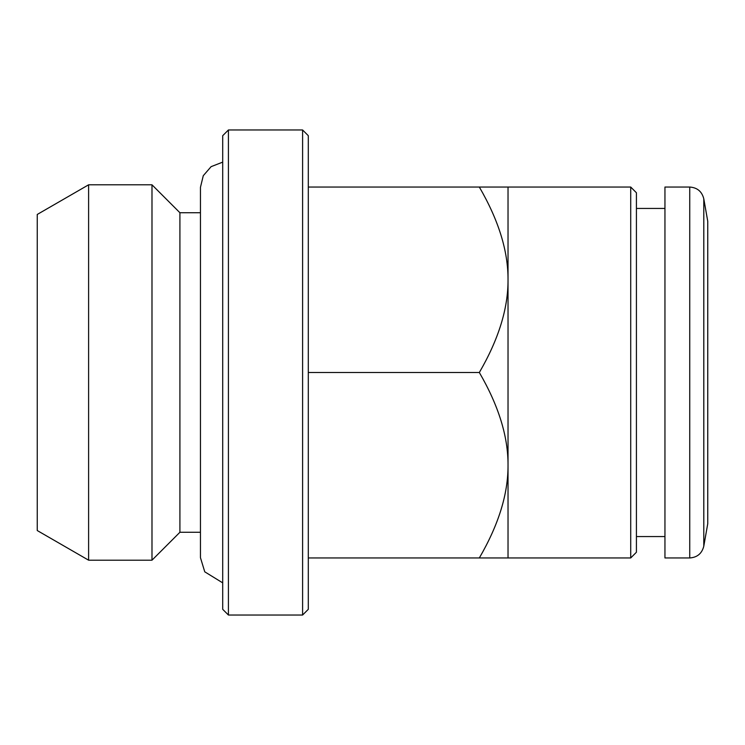<?xml version="1.0" encoding="UTF-8"?>
<svg xmlns="http://www.w3.org/2000/svg" width="745" height="745" viewBox="0 0 745 745"><rect width="100%" height="100%" fill="white"/><g stroke="black" fill="none" stroke-linecap="round" stroke-linejoin="round"><path stroke-width="1.12" d="M707.75 372.5L707.75 523.716L703.792 546.169L703.792 198.831L707.75 221.284L707.75 372.5M689.74 557.958L689.74 187.042L664.95 187.042L664.95 557.958L689.74 557.958C697.273 557.418 701.948 553.488 703.792 546.169M88.608 560.193L37.25 530.542L37.25 214.458L88.608 184.807L88.608 560.193L151.989 560.193L151.989 184.807L88.608 184.807M200.452 532.275L179.908 532.275L179.908 212.725L200.452 212.725M228.417 615.025L222.708 609.317L222.708 135.683L228.417 129.975L302.6 129.975L302.6 615.025L228.417 615.025L228.417 129.975M302.6 129.975L308.3 135.683L308.3 609.317L302.6 615.025M479.333 187.042L508.025 187.042L508.025 279.775C508.174 251.112 498.61 220.203 479.333 187.042L308.3 187.042M479.333 372.5C498.61 405.662 508.174 436.57 508.025 465.225C508.174 493.888 498.61 524.797 479.333 557.958L508.025 557.958L508.025 279.775C508.174 308.43 498.61 339.338 479.333 372.5L308.3 372.5M508.025 557.958L630.717 557.958L630.717 187.042L508.025 187.042M630.717 557.958L636.416 552.25L636.416 192.75L630.717 187.042M479.333 557.958L308.3 557.958M179.908 532.275L151.989 560.193M222.708 162.131L211.114 166.647L203.273 175.699L200.452 187.33L200.452 557.67L204.763 571.825L222.708 582.869M636.416 536.558L664.95 536.558M636.416 208.442L664.95 208.442M689.74 187.042C697.273 187.582 701.948 191.512 703.792 198.831M179.908 212.725L151.989 184.807"/></g></svg>
